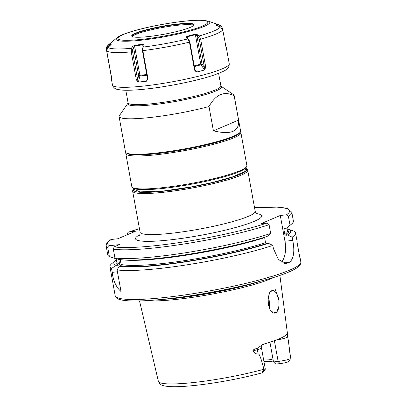 <?xml version="1.0" encoding="UTF-8"?>
<svg xmlns="http://www.w3.org/2000/svg" width="407" height="407" viewBox="0 0 407 407"><rect width="100%" height="100%" fill="white"/><g stroke="black" fill="none" stroke-linecap="round" stroke-linejoin="round"><path stroke-width="0.61" d="M111.411 77.274L106.308 49.171L106.766 46.805L107.3 46.083L110.902 43.198L111.182 44.388L107.707 47.782L106.705 50.844L111.813 78.953L112.011 80.957L111.691 80.688L111.508 77.274M111.844 79.146L111.701 79.655M137.963 81.899L136.34 79.848L137.658 79.569L137.963 81.899L138.395 82.077L146.571 81.202L147.37 77.956M142.796 44.358C143.864 44.424 144.256 44.851 143.956 45.635L143.381 46.54L142.796 44.358L134.569 45.238L132.163 46.897L131.364 48.642L131.232 51.74L136.34 79.848M143.956 45.635L143.106 47.385L142.857 50.646A59.341 7.641 -10.3 0 0 189.459 42.135L188.059 39.174L186.62 37.841C186.065 37.2 186.264 36.671 187.225 36.243L195.167 34.173L198.011 34.87L199.399 36.218L200.661 39.209A59.341 7.641 -10.3 0 0 222.731 29.808L220.691 27.147L216.214 25.203L215.929 24.013L220.853 25.789L222.303 27.981L222.492 28.999M225.61 45.63L225.753 46.276M225.849 46.342L226.221 47.136M226.068 47.38L222.731 29.808M200.661 39.209L205.739 67.17L204.619 69.979L201.007 64.815A0.941 0.473 75.4 0 1 200.743 64.158L194.205 65.863M196.271 71.932L194.541 70.09L194.928 69.846L195.691 71.245L196.723 72.039L204.619 69.979M189.459 42.135L194.541 70.09M142.857 50.646L147.939 78.602L146.571 81.202M132.55 51.46L137.658 79.569L138.645 75.544L139.901 75.27L134.544 45.793L132.733 49.323L132.55 51.46L131.232 51.74M110.902 43.198L110.022 45.33L108.008 47.014L107.219 48.402M109.3 44.373L110.094 45.732M131.364 48.642L132.733 49.323M132.163 46.897L133.567 47.594L138.645 75.544A0.941 0.488 13.8 0 0 139.891 75.977A0.941 0.463 83.9 0 0 139.901 75.27L146.749 74.537M134.569 45.238L134.544 45.793L142.725 44.912L143.116 47.085M177.61 24.028A31.67 4.08 -10.3 0 0 144.302 30.301A31.67 4.08 -10.3 0 0 132.29 36.589A31.67 4.08 -10.3 0 0 148.092 36.605A31.67 4.08 -10.3 0 0 193.666 25.432A31.67 4.08 -10.3 0 0 177.61 24.028M193.666 25.432L193.783 25.285A31.385 4.045 -10.3 0 0 193.793 25.041A31.385 4.045 -10.3 0 0 177.538 24.42A31.385 4.045 -10.3 0 0 132.031 36.264A31.385 4.045 -10.3 0 0 132.133 36.493M132.316 36.599A31.385 4.045 169.7 0 1 177.691 25.265A31.385 4.045 -10.3 0 1 193.646 25.453M269.693 292.379A11.32 5.545 -96.1 0 1 272.273 290.603A11.32 5.545 -96.1 0 1 278.754 299.613A11.32 5.545 83.9 0 1 278.887 300.427L278.993 306.023L276.47 312.886L271.449 311.584L270.162 309.788L268.366 304.909L268.152 297.644L270.044 291.717L275.366 289.738L278.887 300.427M269.607 308.776L269.22 300.636L268.284 296.835M271.408 311.533A11.32 5.545 83.9 0 0 274.684 313.115A11.32 5.545 83.9 0 0 278.993 306.023M145.864 300.671A71.474 9.208 -10.3 0 0 175.88 299.476A71.474 9.208 169.7 0 0 273.875 277.411M290.44 357.936L290.537 357.28A67.165 8.649 169.7 0 1 290.44 357.936L288.4 340.857L290.537 357.28M288.772 361.416L290.45 358.867L288.772 361.416L287.332 362.169A6.38 0.819 169.7 0 1 279.965 363.624L278.144 361.426A9.208 1.185 -10.3 0 0 290.45 358.73M264.204 369.912A9.208 1.185 -10.3 0 0 265.262 369.271L262.993 372.486A6.38 0.819 169.7 0 1 262.917 372.573L262.352 372.675C261.915 372.42 262.444 371.586 263.94 370.161L264.204 369.912L263.929 369.23C261.121 358.328 259.193 353.235 258.14 353.953L257.366 349.705A3.775 1.974 75.1 0 1 257.265 348.29L262.627 344.693L264.296 343.966A68.407 8.812 -10.3 0 0 286.793 334.381L286.94 334.269M262.917 372.573L262.352 372.675L263.94 370.161M273.682 362.077A51.633 6.649 -10.3 0 0 263.919 361.436M269.933 342.226L273.509 361.925L275.809 364.072L279.965 363.624M263.477 359.015A50 6.441 169.7 0 1 273.214 360.287M286.793 334.381L287.673 335.241L279.894 275.422M287.678 335.363L287.591 336.279A3.775 3.739 177.8 0 1 287.668 335.368L287.678 335.332M287.591 336.279A3.775 3.739 177.8 0 0 287.647 336.803L288.421 341.056L287.647 336.803A9.208 1.185 169.7 0 1 276.267 340.008M262.647 344.678C262.235 344.297 261.838 345.38 261.462 347.934A9.208 1.185 169.7 0 1 257.366 349.705L252.874 350.895C254.98 353.373 256.736 354.395 258.14 353.953M252.874 350.895C252.828 349.954 254.294 349.084 257.265 348.29M265.262 369.271A9.208 1.185 -10.3 0 0 265.313 369.103L261.462 347.934M117.43 271.79L112.251 272.344C113.065 280.555 115.99 286.955 121.016 291.544L117.089 269.907A94.343 12.149 -10.3 0 0 158.786 268.569A94.343 12.149 169.7 0 0 272.853 245.416L273.438 248.641L278.5 259.615L286.141 263.456L287.561 263.095A94.343 12.149 -10.3 0 0 289.321 262.347C293.717 258.989 294.872 251.674 292.781 240.405L292.195 237.179L287.744 235.078A89.855 11.574 -10.3 0 0 287.963 229.1A89.855 11.574 -10.3 0 0 287.149 228.851M112.251 272.344L111.543 268.447L116.173 265.374L118.646 265.11L119.597 264.072L118.752 259.422M116.356 259.89A89.855 11.574 -10.3 0 0 115.68 260.409L111.818 263.594A94.343 12.149 -10.3 0 0 109.926 266.712A94.343 12.149 -10.3 0 0 111.543 268.447M287.963 229.1L292.699 230.718A94.343 12.149 169.7 0 1 295.568 232.977A94.343 12.149 169.7 0 1 292.195 237.179M300.839 261.976C300.793 266.371 296.861 267.796 294.286 269.439C289.555 271.973 282.56 274.689 273.301 277.589L251.521 283.643C225.107 290.283 191.555 296.276 165.14 299.074C149.654 300.722 137.485 301.307 128.627 300.824C124.628 300.605 121.505 300.122 119.256 299.374C117.175 298.84 115.822 297.619 115.196 295.711A94.343 12.149 169.7 0 0 164.057 297.573A94.343 12.149 169.7 0 0 300.839 261.976L299.832 256.451A94.343 12.149 -10.3 0 1 299.771 257.295L297.09 242.572A94.343 12.149 -10.3 0 0 297.156 241.727L295.568 232.977M299.832 256.451A94.343 12.149 -10.3 0 0 299.476 255.688M115.68 260.409A89.855 11.574 -10.3 0 0 116.173 265.374M272.853 245.416L268.401 243.32A89.855 11.574 -10.3 0 1 119.363 266.214L117.089 269.907M107.779 247.741A94.343 12.149 169.7 0 1 106.161 246.006L107.753 254.757A94.343 12.149 -10.3 0 0 109.371 256.491L107.779 247.741C107.646 246.683 108.242 245.996 109.564 245.675A92.455 11.91 169.7 0 1 111.401 239.448L117.893 238.751L135.475 231.262L128.983 231.959C127.986 232.178 127.539 232.855 127.645 233.979L127.752 234.554M111.401 239.448L110.775 239.662C110.139 240.364 106.385 241.448 106.161 246.006M139.448 228.658L128.983 231.959A92.455 11.91 -10.3 0 1 139.453 228.683M287.744 235.078L285.856 235.282L284.844 234.452L283.923 229.39L284.6 228.378L284.254 228.505M268.401 243.32L266.514 243.518L265.501 242.689L264.591 237.24M119.363 266.214L120.696 265.649L121.128 264.474L120.248 259.625M109.371 256.491L114.922 258.47L115.878 258.369M286.487 228.174L290.023 225.219A94.343 12.149 -10.3 0 0 291.504 224.14L287.637 227.32A89.855 11.574 169.7 0 1 286.487 228.174L284.6 228.378M270.68 233.46L267.145 236.416A89.855 11.574 169.7 0 1 118.111 259.31L114.911 257.952A94.343 12.149 -10.3 0 0 270.68 233.46L269.088 224.71L267.078 223.051L260.943 223.708L280.286 215.466L284.971 241.239L292.781 240.405M291.504 224.14A94.343 12.149 -10.3 0 0 293.396 221.021L291.804 212.271A94.343 12.149 169.7 0 1 288.431 216.473L290.023 225.219M114.911 257.952L113.324 249.201L114.128 246.876L119.434 244.617L109.564 245.675M280.286 215.466L286.421 214.81L288.431 216.473M281.379 262.118A18.87 9.244 83.9 0 0 284.971 241.239M246.311 168.874L247.069 169.388A58.491 7.535 169.7 0 1 247.736 170.263A58.491 7.535 169.7 0 1 162.932 192.333A58.491 7.535 169.7 0 1 132.636 191.178A58.491 7.535 169.7 0 1 132.947 190.13L133.476 189.382M246.306 168.915A57.55 7.412 169.7 0 1 221.718 180.377A57.55 7.412 169.7 0 1 163.202 191.224A57.55 7.412 169.7 0 1 133.496 189.418M246.586 166.712L245.828 167.786A57.55 7.412 169.7 0 1 162.698 188.461A57.55 7.412 -10.3 0 1 133.547 188.192L132.463 187.454A58.491 7.535 -10.3 0 0 162.093 187.729A58.491 7.535 169.7 0 0 246.586 166.712A58.491 7.535 169.7 0 0 246.896 165.659L240.908 132.707A58.491 7.535 169.7 0 1 156.105 154.777A58.491 7.535 -10.3 0 1 125.809 153.627A58.491 7.535 -10.3 0 1 126.022 152.732M125.809 153.627L131.802 186.579A58.491 7.535 -10.3 0 0 132.463 187.454M240.4 131.944A58.491 7.535 169.7 0 1 240.908 132.707M234.152 95.523L240.608 131.049A58.491 7.535 169.7 0 1 240.293 132.102L239.692 132.962A57.738 7.438 169.7 0 1 156.288 153.709A57.738 7.438 169.7 0 1 127.04 153.434L126.17 152.844A58.491 7.535 169.7 0 1 125.509 151.969L119.053 116.438A58.491 7.535 -10.3 0 0 149.349 117.587A58.491 7.535 169.7 0 0 209 106.522C215.822 94.312 224.206 90.741 234.162 95.803A58.491 7.535 169.7 0 0 234.152 95.523A58.491 7.535 169.7 0 0 233.486 94.648L221.016 86.167A47.614 6.13 -10.3 0 1 201.633 95.645A47.614 6.13 -10.3 0 1 152.488 104.818A47.614 6.13 -10.3 0 1 128.057 103.057L119.042 116.158A58.491 7.535 -10.3 0 0 119.053 116.438M240.293 132.102A58.491 7.535 169.7 0 1 155.805 153.118A58.491 7.535 169.7 0 1 126.17 152.844M213.416 130.82C231.074 135.088 239.464 131.512 238.578 120.101L213.416 130.82L209 106.522M238.578 120.101L234.162 95.803M273.509 361.925L278.144 361.426L274.379 340.705M147.939 78.602L147.471 78.515L142.364 50.412L142.547 48.27L143.381 46.54M146.958 80.937L147.471 78.515M143.106 47.385L142.547 48.27M188.059 39.174L188.884 39.81L189.82 41.743L194.928 69.846M186.62 37.841L188.884 39.81M187.225 36.243L187.469 38.487M195.167 34.173L195.385 34.676L187.49 36.737L187.881 38.869M198.011 34.87L196.942 36.014L195.385 34.676L200.743 64.158L202.025 63.97A0.941 0.483 -34.9 0 1 201.007 64.815L194.332 66.555M198.357 37.337L196.942 36.014L202.025 63.97L204.406 67.379L199.298 39.27L198.357 37.337L199.399 36.218M205.739 67.17L204.406 67.379L204.955 69.663M215.929 24.013L216.595 25.646M217.811 24.552L217.491 25.697L216.31 24.461M220.289 25.448L219.968 26.567L217.491 25.697L217.542 25.992M221.016 27.32L219.968 26.567M110.984 44.933L110.704 43.753L110.908 44.887M107.3 46.083L108.008 47.014M111.716 79.935L111.915 79.645M131.258 51.887A59.341 7.641 169.7 0 1 106.731 50.997M229.233 63.706C229.446 69.348 225.051 70.96 213.278 75.305C196.942 80.805 167.318 86.803 145.355 89.097C134.966 90.212 126.964 90.527 121.357 90.039L117.801 89.484C115.206 89.148 113.426 87.627 112.464 84.926A59.341 7.641 -10.3 0 0 143.198 86.096A59.341 7.641 -10.3 0 0 229.233 63.706L226.226 47.156M138.395 82.077L139.891 75.977L146.871 75.229M131.476 48.331A57.453 7.397 169.7 0 1 108.038 47.477M107.631 45.772A57.453 7.397 169.7 0 1 108.577 44.745L106.766 46.805M219.866 25.27A57.453 7.397 -10.3 0 0 218.732 24.725L208.303 21.164A47.573 6.125 -10.3 0 1 191.794 30.561A47.573 6.125 -10.3 0 1 140.771 40.252A47.573 6.125 169.7 0 1 117.089 37.744L108.577 44.745M138.66 44.684L138.614 45.233M143.264 47.07A57.453 7.397 -10.3 0 0 187.795 38.935M199.181 35.964A57.453 7.397 -10.3 0 0 220.273 26.979M141.565 39.387A45.686 5.886 -10.3 0 0 202.457 26.073A45.686 5.886 -10.3 0 0 184.142 21.245A45.686 5.886 169.7 0 0 123.245 34.559A45.686 5.886 169.7 0 0 141.565 39.387M263.929 369.23A67.165 8.649 169.7 0 1 193.147 382.57A67.165 8.649 169.7 0 1 158.369 381.298L139.53 300.931M259.401 281.603A71.164 9.168 169.7 0 1 175.819 298.275A71.164 9.168 -10.3 0 1 160.887 299.506M243.06 285.689A71.098 9.158 169.7 0 1 177.625 297.578M116.595 261.213A87.739 11.299 -10.3 0 0 118.646 265.11M287.388 230.174A87.739 11.299 169.7 0 1 285.856 235.282M266.514 243.518A87.739 11.299 169.7 0 1 120.696 265.649M116.097 258.465L116.728 261.915A86.793 11.177 -10.3 0 0 119.597 264.072M284.844 234.452A86.793 11.177 -10.3 0 0 287.515 230.881L286.966 227.844M121.128 264.474A86.793 11.177 -10.3 0 0 265.501 242.689M285.297 228.302A86.793 11.177 169.7 0 1 283.923 229.39M264.586 237.627A86.793 11.177 169.7 0 1 123.235 259.9M269.088 224.71A94.343 12.149 169.7 0 1 113.324 249.201M286.421 214.81A92.455 11.91 -10.3 0 0 254.548 207.768M114.128 246.876A92.455 11.91 -10.3 0 0 267.078 223.051M139.83 234.753A64.153 8.262 -10.3 0 0 168.757 240.033A64.153 8.262 -10.3 0 0 241.595 225.778A64.153 8.262 -10.3 0 0 256.334 213.583M283.13 263.008L289.321 262.347M287.561 263.095L284.61 263.41M139.321 235.567C139.764 235.495 140.023 234.386 140.094 232.234A58.491 7.535 -10.3 0 0 170.391 233.384A58.491 7.535 169.7 0 0 255.194 211.314C256.013 213.299 256.644 214.25 257.092 214.168M128.083 103.022L128.073 102.757A47.171 6.074 -10.3 0 0 152.503 103.688A47.171 6.074 -10.3 0 0 220.894 85.887L218.62 73.392M142.832 50.493L142.364 50.412M200.631 39.062L199.298 39.27M196.723 72.039L194.836 69.348M189.433 41.982L189.82 41.743M222.303 27.981L221.937 28.103M106.308 49.171L106.868 49.145M112.464 84.926L111.696 80.713M208.303 21.164L203.678 20.35C199.028 20.024 192.603 20.299 184.407 21.179C158.598 23.982 123.759 31.894 117.089 37.744M262.713 372.675C243.106 378.169 214.759 383.45 193.564 385.566C182.484 386.691 173.942 386.991 167.933 386.457C160.882 385.592 159.788 384.544 158.369 381.298M115.196 295.711L109.926 266.712M254.543 207.743L277.472 207.112L287.657 208.582L291.804 212.271M255.194 211.314L247.736 170.263M140.094 232.234L132.636 191.178M220.981 86.142L220.894 85.887M128.073 102.757L125.804 90.257M218.732 24.725L220.853 25.789M246.057 167.46L246.332 168.59L244.103 171.785L232.931 176.77L213.11 182.351L191.407 186.894L163.807 190.949L139.983 191.89L133.359 189.118L133.221 187.968"/></g></svg>
